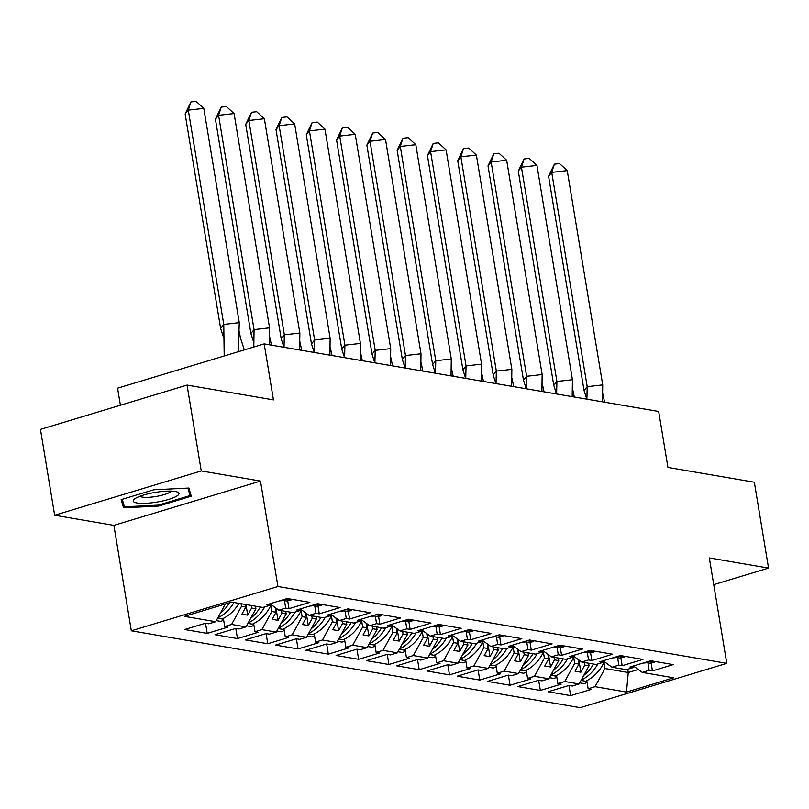 <?xml version="1.0" encoding="UTF-8"?>
<svg xmlns="http://www.w3.org/2000/svg" width="809" height="809" viewBox="0 0 809 809"><rect width="100%" height="100%" fill="white"/><g stroke="black" fill="none" stroke-linecap="round" stroke-linejoin="round"><path stroke-width="1.21" d="M54.658 515.242L113.877 525.375L260.478 481.072L201.259 470.939L54.658 515.242L40.45 429.387L187.051 385.084L273.442 399.879L264.179 343.896L117.578 388.199L120.399 405.228M201.259 470.939L187.051 385.084M713.76 584.634L768.55 568.08L754.342 482.225L667.941 467.43L658.678 411.457L264.179 343.896M131.331 630.808L580.195 707.663L726.785 663.36L277.932 586.505L131.331 630.808L113.877 525.375M573.682 657.343L574.683 663.35L578.951 664.078L578.192 659.507M543.395 652.155L544.396 658.162L548.664 658.89L547.905 654.329M513.108 646.967L514.109 652.974L518.377 653.712L517.618 649.142M482.821 641.78L483.822 647.787L488.09 648.525L487.331 643.954M452.534 636.592L453.536 642.609L457.803 643.337L457.045 638.766M422.247 631.414L423.249 637.421L427.516 638.149L426.758 633.578M391.971 626.227L392.962 632.234L397.229 632.962L396.471 628.391M361.684 621.039L362.675 627.046L366.942 627.774L366.184 623.213M331.397 615.851L332.388 621.858L336.655 622.596L335.907 618.025M301.11 610.664L302.101 616.67L306.368 617.409L305.62 612.838M270.823 605.476L271.814 611.493L276.081 612.221L275.333 607.65M241.102 603.726L241.527 606.305L245.794 607.033L245.37 604.454M300.26 608.934L309.089 615.366L323.458 617.823L330.345 615.75L327.048 615.184L347.87 608.894L370.391 612.747L349.569 619.037L346.272 618.47L339.376 620.554L353.745 623.011L360.632 620.928L357.335 620.361L378.157 614.071L400.677 617.934L379.856 624.224L376.559 623.658L369.662 625.741L384.032 628.199L390.919 626.115L387.622 625.549L408.434 619.259L430.954 623.122L410.143 629.412L406.846 628.846L399.949 630.929L414.319 633.386L421.206 631.303L417.909 630.737L438.721 624.447L461.241 628.3L440.43 634.6L437.133 634.034L430.236 636.117L444.606 638.574L451.493 636.491L448.196 635.925L469.008 629.635L491.528 633.487L470.717 639.777L467.42 639.211L460.523 641.294L474.893 643.762L481.78 641.679L478.483 641.112L499.295 634.822L521.815 638.675L501.004 644.965L497.697 644.399L490.81 646.482L505.18 648.939L512.067 646.866L508.77 646.3L529.582 640.01L552.102 643.863L531.291 650.153L527.984 649.587L521.097 651.67L535.467 654.127L542.354 652.044L539.057 651.488L559.868 645.188L582.389 649.051L561.577 655.341L558.271 654.774L551.384 656.857L565.754 659.315L572.641 657.232L569.344 656.665L590.155 650.375L612.676 654.238L591.864 660.528L588.558 659.962L581.671 662.045L596.041 664.502L602.927 662.419L599.631 661.853L620.442 655.563L642.963 659.426L622.151 665.716L618.845 665.15L611.958 667.233L626.328 669.69L633.214 667.607L629.918 667.041L650.729 660.751L673.25 664.604L652.438 670.894L649.131 670.337L642.245 672.41L673.695 677.8L626.49 692.069L595.04 686.679L604.97 668.537L628.259 672.522L638.25 669.508M584.351 662.5L584.776 665.079L589.043 665.807L579.123 683.949L572.226 686.032L568.929 685.476L548.108 691.766L570.628 695.619L591.45 689.329L588.153 688.762L595.04 686.679M579.123 683.949L564.753 681.491L574.683 663.35M554.064 657.312L554.489 659.891L558.756 660.619L548.836 678.771L541.939 680.854L538.642 680.288L517.831 686.578L540.351 690.431L561.163 684.141L557.866 683.575L564.753 681.491M548.836 678.771L534.466 676.304L544.396 658.162M523.777 652.125L524.202 654.703L528.469 655.442L518.549 673.584L511.652 675.667L508.355 675.1L487.544 681.39L510.064 685.243L530.876 678.953L527.579 678.387L534.466 676.304M518.549 673.584L504.179 671.126L514.109 652.974M493.49 646.947L493.915 649.516L498.182 650.254L488.262 668.396L481.365 670.479L478.068 669.913L457.257 676.203L479.777 680.056L500.589 673.766L497.292 673.199L504.179 671.126M488.262 668.396L473.892 665.938L483.822 647.787M463.203 641.759L463.628 644.338L467.895 645.066L457.975 663.208L451.088 665.291L447.781 664.725L426.97 671.015L449.491 674.878L470.302 668.578L467.005 668.022L473.892 665.938M457.975 663.208L443.605 660.751L453.536 642.609M432.916 636.572L433.341 639.15L437.618 639.879L427.688 658.02L420.801 660.104L417.495 659.537L396.683 665.827L419.204 669.69L440.015 663.4L436.718 662.834L443.605 660.751M427.688 658.02L413.318 655.563L423.249 637.421M402.629 631.384L403.054 633.963L407.332 634.691L397.401 652.833L390.514 654.916L387.208 654.35L366.396 660.65L388.917 664.502L409.728 658.213L406.431 657.646L413.318 655.563M397.401 652.833L383.031 650.375L392.962 632.234M372.342 626.196L372.767 628.775L377.045 629.503L367.114 647.655L360.227 649.728L356.921 649.172L336.109 655.462L358.63 659.315L379.441 653.025L376.145 652.459L383.031 650.375M367.114 647.655L352.744 645.188L362.675 627.046M342.055 621.009L342.48 623.587L346.758 624.315L336.827 642.467L329.941 644.551L326.634 643.984L305.822 650.274L328.343 654.127L349.154 647.837L345.858 647.271L352.744 645.188M336.827 642.467L322.457 640L332.388 621.858M311.768 615.821L312.193 618.4L316.471 619.138L306.54 637.28L299.654 639.363L296.347 638.797L275.535 645.086L298.056 648.939L318.867 642.649L315.571 642.083L322.457 640M306.54 637.28L292.17 634.822L302.101 616.67M281.481 610.643L281.906 613.212L286.184 613.95L276.253 632.092L269.367 634.175L266.06 633.609L245.248 639.899L267.769 643.752L288.58 637.462L285.284 636.905L292.17 634.822M276.253 632.092L261.883 629.635L271.814 611.493M251.195 605.456L251.619 608.034L255.897 608.762L245.966 626.904L239.08 628.987L235.773 628.421L214.961 634.711L237.482 638.574L258.293 632.284L254.997 631.718L261.883 629.635M245.966 626.904L231.596 624.447L241.527 606.305M225.377 603.989L215.679 621.716L208.793 623.8L205.496 623.233L184.674 629.523L207.195 633.386L228.017 627.096L224.71 626.53L231.596 624.447M215.679 621.716L184.422 616.367L231.627 602.098L262.885 607.458L269.771 605.375L266.474 604.808L287.296 598.518L309.817 602.371L288.995 608.661L285.698 608.095L278.802 610.178L293.171 612.646L300.058 610.562L296.761 609.996L317.583 603.706L340.104 607.559L319.282 613.849L315.985 613.283L309.089 615.366M589.043 665.807L588.618 663.228M578.951 664.078L575.047 671.207L580.872 672.208L584.776 665.079M603.12 660.801L611.958 667.233M558.756 660.619L558.331 658.051M548.664 658.89L544.76 666.019L550.585 667.02L554.489 659.891M572.833 655.614L581.671 662.045M528.469 655.442L528.044 652.863M518.377 653.712L514.473 660.832L520.298 661.833L524.202 654.703M542.556 650.426L551.384 656.857M498.182 650.254L497.757 647.675M488.09 648.525L484.187 655.654L490.011 656.645L493.915 649.516M512.269 645.238L521.097 651.67M467.895 645.066L467.471 642.488M457.803 643.337L453.91 650.466L459.724 651.457L463.628 644.338M481.982 640.05L490.81 646.482M437.618 639.879L437.184 637.3M427.516 638.149L423.623 645.279L429.448 646.28L433.341 639.15M451.695 634.873L460.523 641.294M407.332 634.691L406.897 632.112M397.229 632.962L393.336 640.091L399.161 641.092L403.054 633.963M421.408 629.685L430.236 636.117M377.045 629.503L376.61 626.935M366.942 627.774L363.049 634.903L368.874 635.904L372.767 628.775M391.121 624.497L399.949 630.929M346.758 624.315L346.323 621.747M336.655 622.596L332.762 629.715L338.587 630.717L342.48 623.587M360.834 619.31L369.662 625.741M316.471 619.138L316.046 616.559M306.368 617.409L302.475 624.538L308.3 625.529L312.193 618.4M330.547 614.122L339.376 620.554M286.184 613.95L285.759 611.371M276.081 612.221L272.188 619.35L278.013 620.341L281.906 613.212M255.897 608.762L255.472 606.184M245.794 607.033L241.901 614.162L247.726 615.164L251.619 608.034M269.973 603.747L278.802 610.178M260.478 481.072L277.932 586.505M768.55 568.08L709.331 557.937L726.785 663.36M627.723 669.265L628.259 672.522L626.49 692.069M603.969 662.531L604.97 668.537M633.407 665.989L642.245 672.41M205.516 623.243L207.195 633.386M284.465 600.642L285.698 608.095M223.365 618.389L224.71 626.53M287.691 600.763L288.995 608.661M269.528 603.888L269.771 605.375M235.803 628.431L237.482 638.574M266.09 633.609L267.769 643.752M296.377 638.797L298.056 648.939M326.664 643.984L328.343 654.127M356.951 649.172L358.63 659.315M387.238 654.36L388.917 664.502M417.525 659.547L419.204 669.69M447.812 664.735L449.491 674.878M478.099 669.913L479.777 680.056M508.386 675.1L510.064 685.243M538.663 680.288L540.351 690.431M568.949 685.476L570.628 695.619M314.752 605.83L315.985 613.283M253.652 623.577L254.997 631.718M317.977 605.951L319.282 613.849M299.815 609.076L300.058 610.562M647.898 662.874L649.131 670.337M586.798 680.622L588.153 688.762M651.124 662.996L652.438 670.894M632.972 666.12L633.214 667.607M617.611 657.697L618.845 665.15M556.511 675.434L557.866 683.575M620.837 657.818L622.151 665.716M602.685 660.933L602.927 662.419M587.324 652.509L588.558 659.962M526.234 670.256L527.579 678.387M590.55 652.63L591.864 660.528M572.398 655.745L572.641 657.232M557.037 647.321L558.271 654.774M495.947 665.069L497.292 673.199M560.263 647.443L561.577 655.341M542.111 650.557L542.354 652.044M526.75 642.134L527.984 649.587M465.66 659.881L467.005 668.022M529.976 642.255L531.291 650.153M511.824 645.37L512.067 646.866M496.463 636.946L497.697 644.399M435.373 654.693L436.718 662.834M499.699 637.067L501.004 644.965M481.537 640.192L481.78 641.679M466.176 631.758L467.42 639.211M405.087 649.506L406.431 657.646M469.412 631.88L470.717 639.777M451.25 635.004L451.493 636.491M435.899 626.581L437.133 634.034M374.8 644.318L376.145 652.459M439.125 626.692L440.43 634.6M420.963 629.817L421.206 631.303M405.612 621.393L406.846 628.846M344.513 639.13L345.858 647.271M408.838 621.514L410.143 629.412M390.676 624.629L390.919 626.115M375.325 616.205L376.559 623.658M314.226 633.953L315.571 642.083M378.551 616.327L379.856 624.224M360.389 619.441L360.632 620.928M345.038 611.017L346.272 618.47M283.939 628.765L285.284 636.905M348.264 611.139L349.569 619.037M330.102 614.253L330.345 615.75M245.966 604.556L247.726 615.164M275.99 608.125L278.013 620.341M306.277 613.313L308.3 625.529M336.564 618.501L338.587 630.717M366.851 623.688L368.874 635.904M397.138 628.876L399.161 641.092M427.425 634.064L429.448 646.28M457.712 639.252L459.724 651.457M487.989 644.429L490.011 656.645M518.276 649.617L520.298 661.833M548.563 654.805L550.585 667.02M578.85 659.992L580.872 672.208M191.278 496.2L188.881 488.049L153.811 489.779L121.138 499.649L123.534 507.799L158.604 506.07L191.278 496.2M158.453 505.119L158.604 506.07M122.139 499.345L123.534 507.799M220.361 613.171A39.186 32.653 -80.3 0 0 229.544 602.735M238.918 603.352A39.186 32.653 99.7 0 1 222.121 618.976L223.496 619.219M217.803 617.843A39.186 32.653 -80.3 0 0 233.963 602.503M239.272 322.67L223.769 324.439L188.295 110.135L203.797 108.376L239.272 322.67L238.281 351.723M244.318 349.903L240.313 337.495L239.312 331.366M223.456 337.171L220.614 328.312L185.14 114.018L190.934 101.924L196.102 101.337L203.797 108.376M220.614 328.312L223.769 324.439L224.194 355.98M190.934 101.924L188.295 110.135L185.14 114.018M279.661 600.824A39.186 32.653 -80.3 0 0 283.393 600.46L286.406 600.976L290.866 600.248L284.94 599.226M223.658 620.149L220.857 621.403L216.286 620.614M290.866 600.248L290.795 599.115M154.701 492.489A23.158 4.915 170.6 0 0 134.628 498.91A23.158 4.915 170.6 0 0 157.492 501.984A23.158 4.915 170.6 0 0 176.959 491.902A23.158 4.915 170.6 0 0 154.701 492.489M140.038 496.23A15.856 3.367 170.6 0 0 156.38 496.423A15.856 3.367 170.6 0 0 170.972 491.103M188.831 488.049L190.075 495.563L158.422 505.129L124.444 506.798L122.24 499.325M187.88 488.1L190.075 495.563M250.648 618.359A39.186 32.653 -80.3 0 0 260.367 607.023M271.207 604.647A39.186 32.653 99.7 0 1 252.398 624.164L253.783 624.406M248.09 623.021A39.186 32.653 -80.3 0 0 264.695 606.912M269.559 327.857L254.056 329.617L218.582 115.323L234.084 113.563L269.559 327.857L269.326 344.786M271.46 345.15L269.599 336.554M253.743 342.349L250.901 333.5L215.427 119.206L221.221 107.112L226.389 106.525L234.084 113.563M250.901 333.5L254.056 329.617L253.793 347.041M221.221 107.112L218.582 115.323L215.427 119.206M309.948 606.012A39.186 32.653 -80.3 0 0 313.68 605.648L316.693 606.163L321.153 605.425L315.227 604.414M253.945 625.337L251.144 626.591L246.573 625.802M321.153 605.425L321.082 604.303M280.935 623.547A39.186 32.653 -80.3 0 0 290.653 612.211M301.494 609.834A39.186 32.653 99.7 0 1 282.685 629.351L284.07 629.594M278.377 628.209A39.186 32.653 -80.3 0 0 294.982 612.1M299.846 333.045L284.343 334.805L248.869 120.511L264.371 118.751L299.846 333.045L299.613 349.973M301.747 350.337L299.886 341.742M283.949 347.283L281.188 338.688L245.714 124.384L251.508 112.289L256.675 111.703L264.371 118.751M281.188 338.688L284.343 334.805L284.03 347.304M251.508 112.289L248.869 120.511L245.714 124.384M340.235 611.199A39.186 32.653 -80.3 0 0 343.967 610.835L346.98 611.351L351.44 610.613L345.514 609.602M284.232 630.524L281.431 631.778L276.86 630.99M351.44 610.613L351.369 609.49M311.222 628.724A39.186 32.653 -80.3 0 0 320.94 617.398M331.781 615.022A39.186 32.653 99.7 0 1 312.972 634.539L314.357 634.772M308.664 633.396A39.186 32.653 -80.3 0 0 325.269 617.277M330.133 338.233L314.63 339.992L279.145 125.698L294.658 123.939L330.133 338.233L329.9 355.151M332.034 355.525L330.173 346.93M314.236 352.471L311.475 343.865L276 129.571L281.795 117.477L286.962 116.89L294.658 123.939M311.475 343.865L314.63 339.992L314.317 352.491M281.795 117.477L279.145 125.698L276 129.571M370.522 616.387A39.186 32.653 -80.3 0 0 374.254 616.023L377.267 616.539L381.727 615.801L375.801 614.789M314.519 635.712L311.708 636.956L307.147 636.177M381.727 615.801L381.656 614.678M341.509 633.912A39.186 32.653 -80.3 0 0 351.227 622.586M362.068 620.21A39.186 32.653 99.7 0 1 343.259 639.727L344.644 639.959M338.951 638.584A39.186 32.653 -80.3 0 0 355.555 622.465M360.42 343.421L344.917 345.18L309.432 130.886L324.945 129.127L360.42 343.421L360.187 360.339M362.321 360.703L360.46 352.107M344.513 357.659L341.762 349.053L306.287 134.759L312.082 122.665L317.249 122.078L324.945 129.127M341.762 349.053L344.917 345.18L344.604 357.669M312.082 122.665L309.432 130.886L306.287 134.759M400.809 621.565A39.186 32.653 -80.3 0 0 404.54 621.211L407.554 621.727L412.014 620.988L406.088 619.977M344.806 640.9L341.995 642.144L337.434 641.365M412.014 620.988L411.943 619.866M371.796 639.1A39.186 32.653 -80.3 0 0 381.514 627.764M392.355 625.397A39.186 32.653 99.7 0 1 373.546 644.915L374.931 645.147M369.238 643.772A39.186 32.653 -80.3 0 0 385.842 627.653M390.707 348.608L375.204 350.368L339.719 136.074L355.232 134.304L390.707 348.608L390.474 365.526M392.608 365.89L390.747 357.295M374.8 362.847L372.049 354.241L336.574 139.947L342.369 127.852L347.536 127.266L355.232 134.304M372.049 354.241L375.204 350.368L374.891 362.857M342.369 127.852L339.719 136.074L336.574 139.947M431.086 626.753A39.186 32.653 -80.3 0 0 434.827 626.388L437.841 626.904L442.301 626.176L436.375 625.155M375.093 646.078L372.282 647.331L367.721 646.553M442.301 626.176L442.23 625.044M402.073 644.288A39.186 32.653 -80.3 0 0 411.801 632.951M422.642 630.585A39.186 32.653 99.7 0 1 403.833 650.092L405.218 650.335M399.525 648.96A39.186 32.653 -80.3 0 0 416.129 632.84M420.993 353.786L405.491 355.555L370.006 141.251L385.519 139.492L420.993 353.786L420.761 370.714M422.895 371.078L421.024 362.483M405.087 368.034L402.336 359.429L366.861 145.135L372.656 133.04L377.823 132.454L385.519 139.492M402.336 359.429L405.491 355.555L405.178 368.044M372.656 133.04L370.006 141.251L366.861 145.135M461.373 631.94A39.186 32.653 -80.3 0 0 465.114 631.576L468.118 632.092L472.587 631.364L466.662 630.342M405.37 651.265L402.569 652.519L398.008 651.741M472.587 631.364L472.517 630.231M432.36 649.475A39.186 32.653 -80.3 0 0 442.088 638.139M452.929 635.763A39.186 32.653 99.7 0 1 434.12 655.28L435.505 655.523M429.812 654.137A39.186 32.653 -80.3 0 0 446.416 638.028M451.28 358.974L435.778 360.733L400.293 146.439L415.806 144.68L451.28 358.974L451.048 375.902M453.182 376.266L451.311 367.67M435.373 373.212L432.623 364.616L397.148 150.322L402.943 138.228L408.11 137.641L415.806 144.68M432.623 364.616L435.778 360.733L435.464 373.232M402.943 138.228L400.293 146.439L397.148 150.322M491.66 637.128A39.186 32.653 -80.3 0 0 495.401 636.764L498.405 637.28L502.874 636.541L496.948 635.53M435.657 656.453L432.855 657.707L428.285 656.918M502.874 636.541L502.804 635.419M462.647 654.663A39.186 32.653 -80.3 0 0 472.375 643.327M483.216 640.95A39.186 32.653 99.7 0 1 464.406 660.468L465.792 660.71M460.099 659.325A39.186 32.653 -80.3 0 0 476.703 643.216M481.567 364.161L466.055 365.921L430.58 151.627L446.093 149.867L481.567 364.161L481.335 381.09M483.469 381.454L481.598 372.858M465.66 378.4L462.91 369.804L427.435 155.51L433.219 143.415L438.397 142.819L446.093 149.867M462.91 369.804L466.055 365.921L465.751 378.42M433.219 143.415L430.58 151.627L427.435 155.51M521.947 642.316A39.186 32.653 -80.3 0 0 525.688 641.952L528.692 642.467L533.161 641.729L527.235 640.718M465.944 661.641L463.142 662.895L458.572 662.106M533.161 641.729L533.091 640.607M492.934 659.851A39.186 32.653 -80.3 0 0 502.662 648.515M513.503 646.138A39.186 32.653 99.7 0 1 494.693 665.655L496.079 665.888M490.385 664.513A39.186 32.653 -80.3 0 0 506.99 648.393M511.854 369.349L496.342 371.109L460.867 156.815L476.38 155.055L511.854 369.349L511.622 386.267M513.755 386.641L511.885 378.046M495.947 383.587L493.197 374.992L457.722 160.688L463.506 148.593L468.684 148.007L476.38 155.055M493.197 374.992L496.342 371.109L496.038 383.608M463.506 148.593L460.867 156.815L457.722 160.688M552.234 647.503A39.186 32.653 -80.3 0 0 555.975 647.139L558.979 647.655L563.448 646.917L557.522 645.906M496.23 666.828L493.429 668.072L488.858 667.294M563.448 646.917L563.377 645.794M523.221 665.028A39.186 32.653 -80.3 0 0 532.949 653.702M543.79 651.326A39.186 32.653 99.7 0 1 524.98 670.843L526.366 671.076M520.672 669.7A39.186 32.653 -80.3 0 0 537.277 653.581M542.141 374.537L526.629 376.296L491.154 162.002L506.667 160.243L542.141 374.537L541.909 391.455M544.042 391.819L542.172 383.223M526.234 388.775L523.484 380.169L488.009 165.875L493.793 153.781L498.971 153.194L506.667 160.243M523.484 380.169L526.629 376.296L526.325 388.785M493.793 153.781L491.154 162.002L488.009 165.875M582.52 652.681A39.186 32.653 -80.3 0 0 586.262 652.327L589.265 652.843L593.735 652.105L587.809 651.093M526.517 672.016L523.716 673.26L519.145 672.481M593.735 652.105L593.664 650.982M553.508 670.216A39.186 32.653 -80.3 0 0 563.236 658.89M574.077 656.514A39.186 32.653 99.7 0 1 555.267 676.031L556.653 676.263M550.959 674.888A39.186 32.653 -80.3 0 0 567.554 658.769M572.428 379.724L556.916 381.484L521.441 167.19L536.954 165.42L572.428 379.724L572.196 396.643M574.329 397.007L572.459 388.411M556.521 393.963L553.771 385.357L518.286 171.063L524.08 158.968L529.258 158.382L536.954 165.42M553.771 385.357L556.916 381.484L556.612 393.973M524.08 158.968L521.441 167.19L518.286 171.063M612.807 657.869A39.186 32.653 -80.3 0 0 616.549 657.515L619.552 658.02L624.022 657.292L618.096 656.271M556.804 677.204L554.003 678.448L549.432 677.669M624.022 657.292L623.951 656.16M583.795 675.404A39.186 32.653 -80.3 0 0 593.523 664.068M604.363 661.701A39.186 32.653 99.7 0 1 585.554 681.218L586.94 681.451M581.246 680.076A39.186 32.653 -80.3 0 0 597.841 663.956M602.715 384.902L587.203 386.672L551.728 172.368L567.24 170.608L602.715 384.902L602.483 401.83M604.616 402.194L602.745 393.599M586.808 399.15L584.058 390.545L548.573 176.251L554.367 164.156L559.535 163.57L567.24 170.608M584.058 390.545L587.203 386.672L586.899 399.161M554.367 164.156L551.728 172.368L548.573 176.251M643.094 663.056A39.186 32.653 -80.3 0 0 646.836 662.692L649.839 663.208L654.309 662.48L648.383 661.459M587.091 682.381L584.29 683.635L579.719 682.857M654.309 662.48L654.238 661.347M222.121 618.976L217.601 618.207M283.393 600.46L281.775 600.187M252.398 624.164L247.888 623.395M313.68 605.648L312.062 605.375M282.685 629.351L278.175 628.583M343.967 610.835L342.349 610.552M312.972 634.539L308.462 633.771M374.254 616.023L372.636 615.74M343.259 639.727L338.749 638.948M404.54 621.211L402.922 620.928M373.546 644.915L369.035 644.136M434.827 626.388L433.209 626.115M403.833 650.092L399.322 649.324M465.114 631.576L463.496 631.303M434.12 655.28L429.609 654.511M495.401 636.764L493.783 636.491M464.406 660.468L459.896 659.699M525.688 641.952L524.07 641.679M494.693 665.655L490.183 664.887M555.975 647.139L554.357 646.856M524.98 670.843L520.47 670.064M586.262 652.327L584.634 652.044M555.267 676.031L550.757 675.252M616.549 657.515L614.921 657.232M585.554 681.218L581.044 680.44M646.836 662.692L645.208 662.419"/></g></svg>
